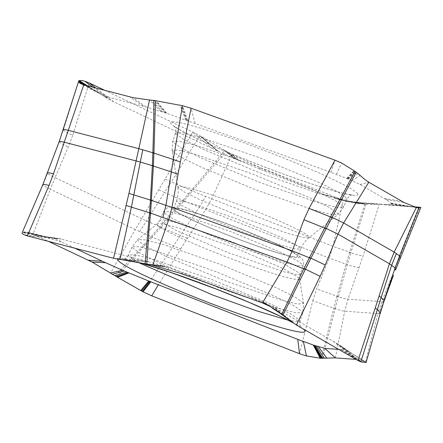 <?xml version="1.0" encoding="UTF-8"?>
<svg xmlns="http://www.w3.org/2000/svg" width="443" height="443" viewBox="0 0 443 443"><rect width="100%" height="100%" fill="white"/><g stroke="black" fill="none" stroke-linecap="round" stroke-linejoin="round"><path stroke-width="0.33" stroke-dasharray="2.21 1.66" d="M74.939 248.252L61.361 241.817L56.427 239.021L56.35 238.472L58.581 238.434L148.316 261.652L164.325 266.365L186.785 273.962L248.002 296.046L261.536 301.412L275.086 307.796L337.217 343.624L341.121 346.083L343.624 348.408C344.012 349.173 343.447 349.56 341.941 349.582L338.685 349.383M335.323 357.9L344.709 311.191L348.021 299.18L363.083 255.899L379.269 204.373L364.799 204.118L345.961 264.205L347.378 264.454L350.834 252.77C356.886 254.686 360.967 255.727 363.083 255.899M322.543 358.359L335.13 308.754L312.802 300.719L299.496 353.713M380.227 312.686L379.258 313.583L377.885 313.578L365.514 361.92L358.398 359.561L356.045 359.389M343.624 348.408L365.154 361.698M340.888 349.544L356.853 359.45M365.514 361.92L353.398 354.35L365.968 362.247M343.115 347.733L366.084 362.529M275.086 307.796L296.422 325.018M248.002 296.046L262.489 302.951M190.911 275.435L185.822 275.275M168.052 267.566L152.724 265.268M61.328 239.048L27.355 235.892M211.527 148.15L235.383 159.043L260.523 169.431L323.396 194.078L336.481 198.735L347.81 201.715L388.583 204.644C390.41 204.749 391.302 204.494 391.252 203.874L390.909 203.143C390.233 202.274 388.638 201.067 386.113 199.527L360.015 184.465L350.014 179.803L330.904 172.305L166.729 113.308L145.935 106.918L109.155 97.349C106.857 96.757 105.755 96.657 105.844 97.039L107.455 98.462L113.851 101.873L211.527 148.15L192.755 132.02L135.298 229.535L50.325 189.272L55.065 177.671C50.701 175.594 48.187 174.149 47.517 173.34L42.855 184.986L22.183 232.708M61.361 241.817L33.059 234.092L50.319 189.272C45.983 187.206 43.497 185.778 42.855 184.986L42.816 184.703M56.327 238.589L22.632 232.309L24.249 231.933L27.831 232.198L30.296 232.929L48.387 241.352M115.058 275.795L138.515 250.821L151.113 236.64L135.292 229.529L110.645 272.916M116.708 276.775L151.927 237.509L151.113 236.64L182.881 200.419L164.503 192.483L171.336 181.929L191.31 190.534L224.684 150.454L226.412 151.451L210.813 169.093L192.467 191.027L191.631 190.152M151.716 295.824L180.628 248.938L152.265 237.132L151.927 237.509M180.628 248.938L205.641 209.722L211.627 198.802L232.005 154.563L226.412 151.451L236.584 159.558M323.396 194.078L343.325 200.131L332.937 246.325L329.221 258.131L316.667 288.919L312.802 300.719M385.942 204.461L419.682 207.285L381.816 301.611L377.873 313.578L344.698 311.191C343.026 311.047 339.831 310.238 335.13 308.754L333.778 308.417M335.185 308.66L338.341 296.721L336.929 296.472L338.38 296.622L347.306 264.643L345.894 264.393L337.001 296.289L316.667 288.919M335.207 308.572L333.8 308.328L336.929 296.472M384.103 301.013L383.151 301.583L381.816 301.611L348.021 299.18C346.321 299.036 343.092 298.217 338.341 296.721L338.38 296.622M359.151 267.666C357.08 267.489 353.132 266.481 347.306 264.643L329.221 258.131L199.428 207.252L205.602 196.421L332.937 246.325L350.906 252.588L366.051 204.19L350.059 201.388L366.76 204.229M349.411 252.516L350.862 252.682L349.438 252.427M345.745 201.371L379.269 204.373L420.839 207.435M391.235 203.752L418.214 207.878M390.909 203.143L416.381 207.468M346.869 178.496L354.245 170.765M330.904 172.305L335.002 160.167M47.479 173.08L63.332 129.96L78.904 80.77M109.155 97.349L83.749 84.851M106.425 97.654L86.889 85.671M63.305 129.721L63.332 129.96C64.152 130.967 67.264 132.75 72.669 135.32L89.248 82.974M151.434 236.28L152.265 237.132L160.676 227.624L159.862 226.833L141.622 218.681L55.065 177.671L68.305 147.021L72.669 135.32M104.686 90.294L192.755 132.02L199.727 135.691L224.684 150.454L235.272 158.993M183.684 201.244L183.983 200.889L183.169 200.098L182.881 200.419L183.684 201.244L160.964 227.298L160.161 226.478M183.169 200.098L191.31 190.534L192.168 191.387L192.467 191.027L205.602 196.421M160.676 227.624L160.964 227.298L180.395 235.449L199.428 207.252L183.983 200.889L192.168 191.387M357.562 193.785L357.534 193.746A100.328 7.697 21.1 0 0 256.901 147.613A100.328 7.697 21.1 0 0 170.815 123.464L170.843 123.508A100.328 7.697 -158.9 0 0 271.481 169.641A100.328 7.697 -158.9 0 0 357.562 193.785M297.463 255.86A66.411 5.094 21.1 0 1 297.613 256.497A66.411 5.094 21.1 0 1 237.049 238.578A66.411 5.094 21.1 0 1 173.844 209.312A66.411 5.094 21.1 0 1 173.689 208.681A66.411 5.094 21.1 0 1 234.175 226.561A66.411 5.094 21.1 0 1 297.463 255.86M384.446 198.547L401.646 201.128M360.015 184.465L368.842 182.217M161.003 111.437L149.529 100.013M143.349 106.231L129.672 96.784M113.851 101.873L95.749 87.969M240.665 161.296L232.005 154.563L258.961 167.083L343.325 200.131L351.808 202.672L364.799 204.118L348.076 201.028L365.608 204.168M264.776 171.114L264.604 169.292M117.827 259.255A100.328 7.697 21.1 0 1 141.444 263.125M292.601 322.432A100.328 7.697 21.1 0 1 303.006 328.817M341.941 349.582L358.398 359.561M343.486 348.176L362.662 360.159M343.236 347.86L351.964 353.431M343.065 347.677L366.007 362.524M336.353 343.12L360.84 361.87M336.602 343.264L360.995 361.903M336.935 343.458L361.195 361.937M337.217 343.624L361.366 361.97M342.937 347.55L365.846 362.518M343.048 347.661L365.984 362.524M333.191 341.293L357.999 360.513M272.257 306.296L293.116 322.809M263.773 302.386L277.434 311.484M264.294 302.613L278.797 312.393M264.421 302.669L278.918 312.476M264.554 302.724L279.151 312.636M263.458 302.248L277.03 311.213M262.893 302.004L275.596 310.272M261.536 301.412L277.257 310.986M259.404 300.498L267.888 305.482M186.785 273.962L180.329 273.292M166.358 267.018L150.005 264.687M164.325 266.365L146.821 264.05M163.234 266.021L145.199 263.762M163.135 265.988L145.055 263.735M162.515 265.794L144.158 263.585M147.093 261.337L119.926 259.637M147.447 261.431L120.529 259.736M147.912 261.547L121.327 259.858M148.316 261.652L122.024 259.969M142.668 260.179L113.558 258.286M58.581 238.434L24.116 234.746M56.333 238.578L22.466 232.387M56.339 238.55L22.394 232.442M56.322 238.633L22.305 232.531M56.35 238.472L22.283 232.553M56.3 238.766L22.261 232.575M44.887 236.49L22.632 232.309M56.427 239.021L24.238 231.933M28.463 232.353L45.468 236.601L23.158 232.138M187.345 238.256L180.395 235.449L143.011 291.81M321.308 358.298L333.74 308.516M338.408 296.533L337.001 296.289M338.491 199.356L350.059 201.388L338.203 199.267M338.956 199.505L366.931 204.234M339.067 199.538L367.114 204.245M339.188 199.577L359.821 202.728L376.611 204.339M393.212 275.895L383.151 301.583L379.258 313.583M391.208 203.653L416.043 207.546M391.075 203.387L417.494 207.728M386.113 199.527L403.994 202.484M347.589 178.795L355.07 171.352M347.024 178.557L354.411 170.882M346.719 178.435L354.068 170.638M336.425 174.343L341.614 163.041M195.103 123.287L191.077 108.214M187.71 120.612L182.444 105.7M187.123 120.396L181.763 105.567M166.053 113.081L155.559 100.705M165.948 113.048L155.41 100.677M164.779 112.666L153.893 100.439M162.681 111.979L151.356 100.14M59.212 141.605L59.246 141.821C60.049 142.796 63.067 144.529 68.305 147.021M105.844 97.039L84.48 85.045M106.082 97.338L85.831 85.394M106.342 97.576L86.64 85.604M106.447 97.676L86.961 85.687M158.887 189.942L164.503 192.483L139.739 231.6M165.25 179.188L171.336 181.929L199.727 135.691L216.843 150.664M217.269 150.864L200.336 136.045M235.383 159.043L224.828 150.537M238.821 160.516L229.452 153.162M337.699 199.112L362.773 203.99M175.755 133.775L184.443 139.872L203.852 149.584L263.325 174.32L321.712 194.51L339.919 199.145L347.113 199.129L346.908 198.193L338.208 192.112L318.705 182.366L259.011 157.553L200.607 137.385L182.527 132.817L175.555 132.928L175.755 133.775M343.292 206.372L334.736 200.358L315.394 190.667L255.988 165.964L197.772 145.852L179.742 141.295L172.787 141.4L172.986 142.242L181.503 148.239L200.762 157.885L259.952 182.522L318.146 202.656L336.303 207.274L343.475 207.263L343.292 206.372M172.277 151.096L180.373 156.822L198.658 166.02L255.151 189.615L311.584 209.29L329.841 214.096L337.837 214.534L337.854 213.448L329.354 207.496L310.106 197.894L251.292 173.523L194.615 154.092L177.737 149.989L172.05 150.565L172.277 151.096M178.02 187.478C174.542 183.064 203.464 191.182 238.55 204.467C273.508 217.563 307.204 233.018 309.059 236.822L309.042 237.681L302.713 237.337L288.266 233.527L243.606 217.962L198.896 199.289L184.426 192.007L178.02 187.478L172.045 150.565L172.77 141.395L175.533 132.922C176.541 127.955 174.525 126.416 174.835 126.698L174.409 126.133L175.805 127.213C178.252 128.941 182.666 131.427 189.05 134.678C207.523 143.897 232.21 154.485 263.125 166.435C287.629 175.821 308.932 183.269 327.039 188.779C336.763 191.697 344.006 193.58 348.768 194.416L352.528 194.865L351.327 195.153C350.618 194.948 349.222 196.277 347.129 199.134L343.491 207.269L337.871 214.55L309.064 237.692C305.332 240.715 302.536 244.481 300.67 248.999L300.52 248.357L294.302 243.982L280.253 236.944L237.083 218.992L194.737 204.35L181.591 201.022L176.475 201.078L176.619 201.698L182.826 206.067L196.853 213.094L239.968 231.036L282.313 245.677L295.492 249.027L300.653 248.994L297.613 256.497M172.172 208.681A68.205 5.233 -158.9 0 0 240.488 240.028A68.205 5.233 -158.9 0 0 299.13 256.486A68.205 5.233 -158.9 0 0 230.82 225.144A68.205 5.233 -158.9 0 0 172.172 208.681M163.578 212.452L163.428 211.737L169.237 211.699L184.072 215.47L231.717 231.944L280.231 252.133L296.018 260.041L303.001 264.953L303.162 265.656L297.408 265.717L282.617 261.968L234.962 245.5L186.387 225.293L170.572 217.375L163.578 212.452M299.878 273.486L300.055 274.195L296.445 274.599L284.057 271.814L228.405 252.726L175.555 230.183L160.161 220.874L159.995 220.149L163.661 219.767L176.126 222.58L231.811 241.695L284.533 264.194L299.878 273.486M157.315 224.717C157.304 225.808 163.124 229.258 174.769 235.067C188.419 241.734 208.088 249.979 233.777 259.803C259.199 269.228 277.429 275.247 288.454 277.872C297.652 279.915 301.306 280.031 299.418 278.226L284.467 269.106L232.896 246.945L175.849 227.104L162.027 223.754L157.304 223.77L157.315 224.717M138.72 262.671L128.636 255.772L128.481 254.919L132.108 246.779L137.729 239.497L157.304 223.77L159.995 220.149L163.412 211.732L167.46 207.739L169.83 207.152L172.316 207.119L181.846 208.891L192.583 211.909L209.511 217.43L237.564 227.691L272.5 242.105L291.145 251.026L299.678 256.264L302.342 259.072C303.737 261.846 304.014 264.045 303.178 265.662L300.055 274.195L299.418 278.226M303.322 302.951L295.226 297.225L276.936 288.028L220.448 264.432L164.015 244.757L145.753 239.951L137.756 239.513L137.74 240.599L146.245 246.552L165.488 256.154L224.302 280.524L280.984 299.955L297.862 304.059L303.544 303.483L303.322 302.951M302.608 311.806L302.813 312.647L295.858 312.752L277.827 308.195L219.612 288.083L160.205 263.38L140.857 253.689L132.302 247.676L132.125 246.784L139.296 246.773L157.453 251.391L215.647 271.526L274.837 296.162L294.091 305.808L302.608 311.806M140.891 263.031L123.065 259.183L124.278 258.895C123.962 258.917 126.227 258.812 128.464 254.913L135.691 254.908L153.942 259.554L212.435 279.788L271.93 304.551L291.284 314.248L299.839 320.272L300.044 321.12L296.705 321.718L288.21 320.217M388.018 204.605L414.188 206.859M399.226 258.496L400.234 258.214M394.519 270.208L395.527 269.975M388.184 204.616L414.26 206.881M388.4 204.633L414.377 206.914M388.583 204.644L414.476 206.947M391.252 203.874L417.599 207.75M391.247 203.802L417.882 207.811M391.241 203.791L417.943 207.822M352.202 180.727L360.109 175.389M348.547 179.194L356.183 172.177M347.921 178.933L355.463 171.64M350.014 179.803L357.8 173.44M186.348 120.119L180.871 105.39M185.678 119.876L180.096 105.24M166.729 113.308L156.473 100.866M145.935 106.918L132.961 97.637M106.508 97.731L87.138 85.732M106.608 97.82L87.426 85.809M106.636 97.842L87.498 85.826M106.663 97.87L87.576 85.848M110.407 100.162L92.964 87.249M217.823 151.129L201.133 136.522M218.305 151.356L201.825 136.937M234.591 158.694L223.804 149.933M260.523 169.431L258.961 167.083M334.537 198.11L359.572 203.774M336.481 198.735L345.053 200.446L339.111 199.084L347.467 201.559M341.121 346.083L350.54 352.517M265.645 304.214L267.561 305.094M45.236 236.551L57.712 238.301M102.028 94.957L80.764 83.788M102.167 95.04L107.455 98.462M299.612 278.686L303.549 303.483L302.829 312.653L300.061 321.125C299.352 322.648 299.584 324.725 300.758 327.349L301.19 327.914M293.177 322.853L300.62 327.438M173.689 208.681L176.475 201.072M176.464 201.072C178.114 196.47 178.573 191.797 177.837 187.051M411.63 206.87L391.28 204.882L413.989 206.798"/><path stroke-width="0.66" d="M338.685 349.383L324.857 348.386L313.594 345.158L320.577 358.243L306.473 355.962L299.496 353.713L151.716 295.824L143.011 291.81L116.559 276.692L92.15 262.09L88.196 260.218L102.422 261.276L74.939 248.252M313.594 345.158L297.807 339.399L148.687 280.989L122.539 270.291L102.422 261.276M324.857 348.386L335.323 357.9L320.577 358.243M335.323 357.9L356.045 359.389M420.839 207.451L395.516 270.02L395.123 267.915L384.042 300.443L381.179 297.458L360.84 361.87L357.999 360.513L375.215 308.079L377.364 309.552L380.227 312.686L384.103 301.013L380.277 313.09L366.084 362.529L380.266 313.123M360.84 361.87L366.084 362.529M375.215 308.079L389.436 263.768L394.17 252.1L416.381 207.468L418.724 207.955L399.564 255.904L394.17 252.1L343.624 222.962L337.943 234.081L325.223 264.997L320.139 276.332L296.422 325.018L357.999 360.513M280.031 313.018L272.235 308.123L281.814 314.325L303.942 268.469L324.83 227.674L330.578 216.804L331.962 217.613L356.183 172.177L355.07 171.352L341.614 163.041L335.002 160.167L191.077 108.214L180.345 161.944L171.956 207.424L168.794 219.407L152.724 265.268L146.821 264.05L148.931 231.069L150.603 213.116L286.942 262.057L262.489 302.951L270.44 306.595L277.257 310.986L296.422 325.018M303.942 268.469L320.139 276.332M324.802 227.78L326.148 228.666L303.937 219.734L292.314 250.871L286.942 262.057L305.277 269.46L310.914 258.175L325.223 264.997M262.489 302.951L180.329 273.292L152.724 265.268M126.122 205.491L149.54 212.773L150.448 200.059L128.935 193.403L113.558 258.286L146.821 264.05M145.055 263.735L149.501 213.26L150.603 213.116L153.367 166.02L171.363 171.967L173.252 159.486L153.92 153.123L155.559 100.705L153.893 100.439L153.704 124.638L152.868 152.785L153.937 152.625M150.642 212.657L149.54 212.773L149.501 213.26M128.935 193.403L149.529 100.013L153.893 100.439M85.831 85.394L78.655 81.158L78.671 81.778L80.039 83.378L83.749 84.851L53.498 173.806L49.023 185.462L27.355 235.892L113.558 258.286M22.261 232.575C21.845 233.156 22.46 233.882 24.116 234.746L27.355 235.892M42.855 184.986C42.484 184.15 44.538 184.305 49.023 185.462M48.387 241.352L88.196 260.218M122.539 270.291L110.645 272.916M297.807 339.399L299.496 353.713M313.45 345.108L320.394 358.232M400.223 258.313L399.564 255.904L395.123 267.915L389.436 263.768L337.943 234.081L326.225 228.483L331.962 217.613M418.214 207.878L420.634 207.363L413.989 206.798M416.381 207.468L403.994 202.484L368.842 182.217L343.624 222.962L330.655 216.627L355.07 171.352M326.186 228.582L324.83 227.674M326.148 228.666L310.914 258.175L309.519 257.366M150.426 200.48L151.462 200.386L171.956 207.424L292.314 250.871L310.842 258.358M309.474 257.449L310.87 258.258M303.937 219.734L309.07 208.409L335.002 160.167M332.006 217.53L309.07 208.409M303.904 268.552L305.31 269.361M191.077 108.214L182.444 105.7L155.559 100.705M152.326 166.153L152.359 165.699L153.389 165.593L153.367 166.02L152.326 166.153L150.448 200.059L151.489 199.931M153.389 165.593L153.92 153.123L152.852 153.256L152.868 152.785L139.024 148.726L68.261 130.342C64.667 129.417 63.022 129.29 63.332 129.96M119.926 259.637L131.427 207.036L140.281 162.022L152.359 165.699L152.852 153.256M142.79 149.745L140.281 162.022L64.229 142.209C60.613 141.284 58.952 141.151 59.246 141.821M86.64 85.604L78.821 80.853L78.66 81.163L79.275 80.62C80.316 80.272 82.182 80.482 84.862 81.252L89.248 82.974L95.749 87.969M86.889 85.671L78.904 80.77M368.842 182.217C366.582 180.866 363.67 178.59 360.104 175.389L356.183 172.177M149.529 100.013L132.961 97.637L83.749 84.851M104.686 90.294L89.248 82.974M117.827 259.255A100.328 7.697 21.1 0 0 118.004 260.218L118.032 260.262A100.328 7.697 -158.9 0 0 218.321 306.296A100.328 7.697 -158.9 0 0 304.806 330.628L304.778 330.583A100.328 7.697 21.1 0 0 303.006 328.817M141.444 263.125A100.328 7.697 21.1 0 1 292.601 322.432M318.39 346.747L326.956 358.287M277.434 311.484L282.944 315.15L305.277 269.46M275.596 310.272L283.586 315.621M278.918 312.476L283.741 315.737M279.151 312.636L283.913 315.865M277.03 311.213L282.54 314.857M105.495 262.716L92.15 262.09M124.372 271.072L112.511 274.184M126.659 272.041L115.058 275.795M127.916 272.567L116.559 276.692M128.038 272.617L116.708 276.775M128.763 272.921L117.6 277.296M150.77 281.803L143.011 291.81M150.166 281.571L142.347 291.439M149.374 281.255L141.478 290.951M148.687 280.989L140.719 290.525M158.361 284.771L151.716 295.824M303.377 341.536L306.473 355.962M314.12 345.335L321.308 358.298M313.312 345.064L320.195 358.215M314.43 345.44L321.745 358.326M315.012 345.634L322.543 358.359M316.38 346.088L324.354 358.381M396.43 253.462L391.69 265.147L381.179 297.458L379.108 296.062M177.992 174.271L171.363 171.967L165.959 205.297L162.974 217.33M180.345 161.944L173.252 159.486L182.444 105.7M84.48 85.045L78.66 81.772M86.961 85.687L78.937 80.753M288.21 320.217L256.126 310.681L212.618 294.972L138.72 262.671M414.188 206.859L420.839 207.435L395.516 270.02M384.103 301.013L393.473 275.225M414.26 206.881L420.822 207.451M414.377 206.914L420.789 207.479M414.476 206.947L420.756 207.507M417.599 207.75L418.906 207.944M417.882 207.811L418.801 207.95M417.943 207.822L418.785 207.95M87.138 85.732L79.026 80.709M87.426 85.809L79.186 80.648M87.498 85.826L79.225 80.632M87.576 85.848L79.275 80.62M92.964 87.249L84.862 81.252M47.517 173.34C47.168 172.537 49.162 172.692 53.498 173.806M278.797 312.393L290.204 320.632M267.888 305.482L265.645 304.214M42.821 184.687L22.183 232.708M78.666 81.13L59.212 141.599L42.816 184.703M140.891 263.031L170.134 272.235L216.228 289.063L249.509 302.525L279.915 316.114L293.177 322.853M300.62 327.438L301.19 327.914"/></g></svg>
